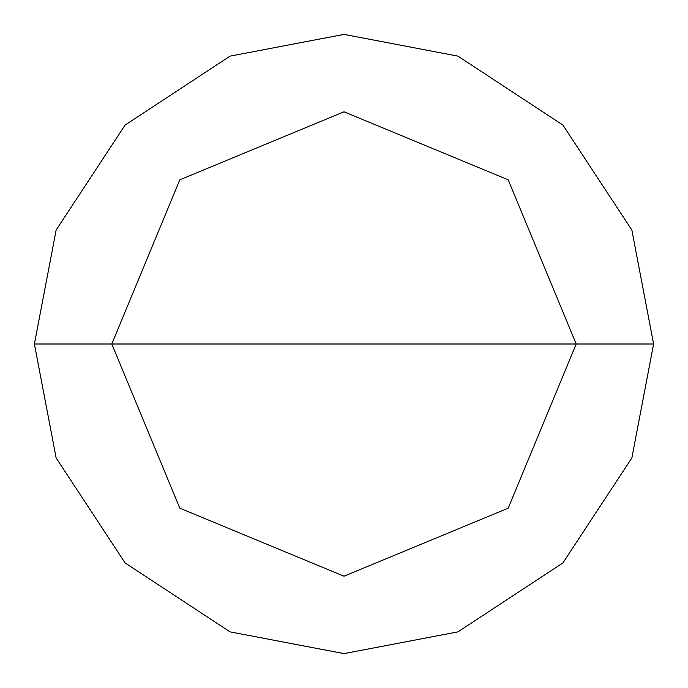 <?xml version="1.0" encoding="UTF-8"?>
<svg xmlns="http://www.w3.org/2000/svg" width="688" height="688" viewBox="0 0 688 688"><rect width="100%" height="100%" fill="white"/><g stroke="black" fill="none" stroke-linecap="round" stroke-linejoin="round"><path stroke-width="1.03" d="M111.8 344L179.809 179.809L344 111.8L508.191 179.809L576.2 344L111.8 344L179.809 508.191L344 576.2L508.191 508.191L576.2 344L653.6 344L631.859 457.959L562.922 562.922L457.959 631.859L344 653.6L230.041 631.859L125.078 562.922L56.141 457.959L34.4 344L56.141 457.959L125.078 562.922L230.041 631.859L344 653.6L457.959 631.859L562.922 562.922L631.859 457.959L653.6 344L631.859 230.041L562.922 125.078L457.959 56.141L344 34.4L230.041 56.141L125.078 125.078L56.141 230.041L34.4 344L576.2 344L508.191 508.191L344 576.2L179.809 508.191L111.8 344L34.4 344L56.141 230.041L125.078 125.078L230.041 56.141L344 34.4L457.959 56.141L562.922 125.078L631.859 230.041L653.6 344L576.2 344L508.191 179.809L344 111.8L179.809 179.809L111.8 344"/></g></svg>
